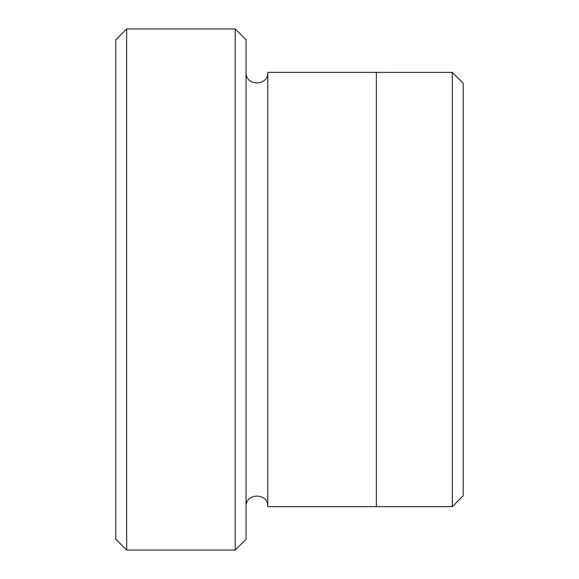 <?xml version="1.0" encoding="UTF-8"?>
<svg xmlns="http://www.w3.org/2000/svg" width="579" height="579" viewBox="0 0 579 579"><rect width="100%" height="100%" fill="white"/><g stroke="black" fill="none" stroke-linecap="round" stroke-linejoin="round"><path stroke-width="0.87" d="M126.656 550.05L115.8 539.194L115.8 39.806L126.656 28.95L235.219 28.95L235.219 550.05L126.656 550.05L126.656 28.95M235.219 28.95L246.075 39.806L246.075 539.194L235.219 550.05M376.35 289.5L376.35 72.375L452.344 72.389L452.344 506.611L376.35 506.611L376.35 289.5M452.344 72.389L463.2 83.246L463.2 495.762L452.344 506.611M246.075 506.625C245.402 492.62 268.461 492.62 267.788 506.625L267.788 72.375L376.35 72.375M267.788 506.625L376.35 506.625M267.788 72.375C268.461 86.38 245.402 86.38 246.075 72.375"/></g></svg>
